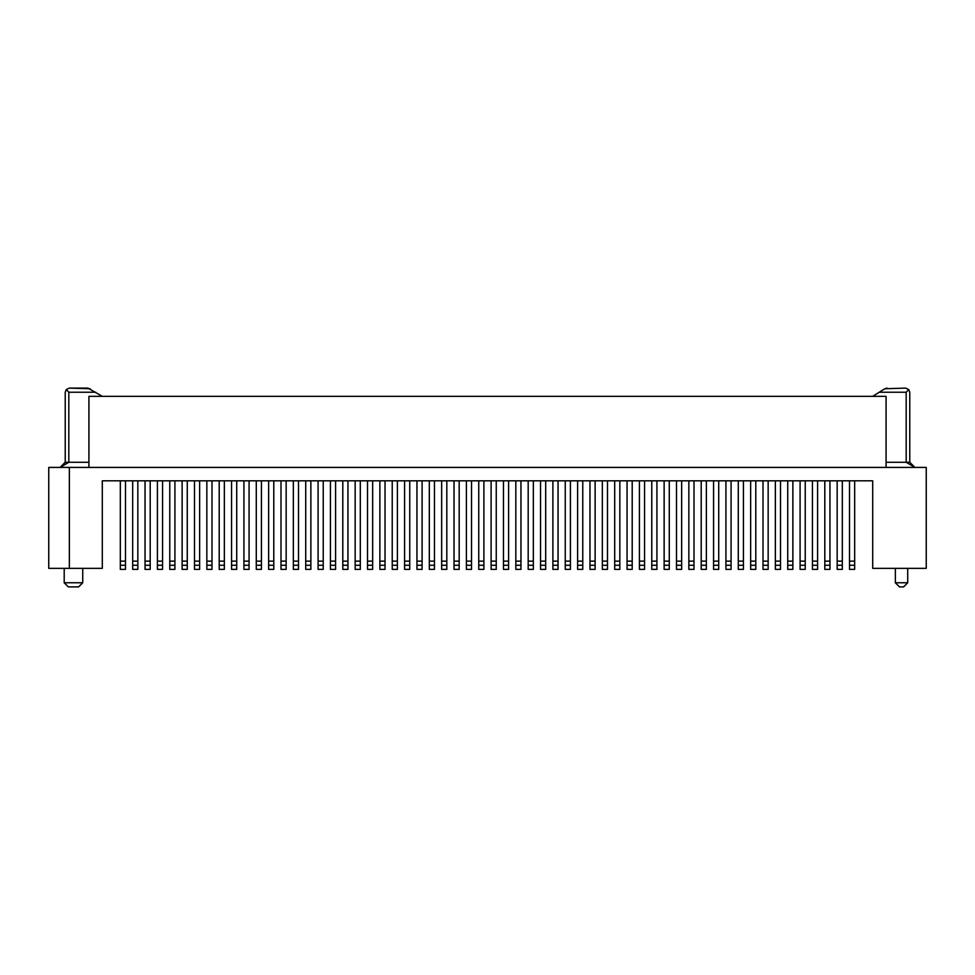 <?xml version="1.0" encoding="UTF-8"?>
<svg xmlns="http://www.w3.org/2000/svg" width="975" height="975" viewBox="0 0 975 975"><rect width="100%" height="100%" fill="white"/><g stroke="black" fill="none" stroke-linecap="round" stroke-linejoin="round"><path stroke-width="1.46" d="M69.347 568.352L102.302 568.352L102.302 480.809L872.698 480.809L872.698 568.352L926.25 568.352L926.25 467.415L69.347 467.415L69.347 568.352L48.75 568.352L48.75 467.415L69.347 467.415M895.355 568.352L895.355 582.77L907.713 582.77L907.713 568.352M907.713 582.77L903.593 586.889L899.474 586.889L895.355 582.77M905.653 388.111L908.761 389.537L906.177 392.23L908.761 389.537L905.653 388.111L884.861 388.732L887.043 388.111M872.686 396.337L884.861 388.732M909.773 392.23L908.761 389.537L909.773 392.23L909.773 462.272L914.916 467.415L906.177 462.272L886.08 462.272M879.267 392.23L906.177 392.23L906.177 462.272L909.773 462.272M88.92 467.415L88.92 396.35L886.08 396.35L886.08 467.415M90.139 388.732L69.347 388.111L66.239 389.537L68.823 392.23L66.239 389.537L69.347 388.111L87.957 388.111L102.314 396.337M88.92 462.272L65.228 462.272L60.084 467.415L68.823 462.272L68.823 392.23L95.733 392.23M66.239 389.537L65.228 392.23L66.239 389.537M849.517 480.809L849.517 569.376L854.673 569.376L854.673 480.809M849.517 565.256L854.673 565.256M837.159 480.809L837.159 569.376L842.315 569.376L842.315 480.809M837.159 565.256L842.315 565.256M824.801 480.809L824.801 569.376L829.957 569.376L829.957 480.809M824.801 565.256L829.957 565.256M812.443 480.809L812.443 569.376L817.598 569.376L817.598 480.809M812.443 565.256L817.598 565.256M800.085 480.809L800.085 569.376L805.228 569.376L805.228 480.809M800.085 565.256L805.228 565.256M787.727 480.809L787.727 569.376L792.87 569.376L792.87 480.809M787.727 565.256L792.87 565.256M775.369 480.809L775.369 569.376L780.512 569.376L780.512 480.809M775.369 565.256L780.512 565.256M763.011 480.809L763.011 569.376L768.154 569.376L768.154 480.809M763.011 565.256L768.154 565.256M750.652 480.809L750.652 569.376L755.796 569.376L755.796 480.809M750.652 565.256L755.796 565.256M738.282 480.809L738.282 569.376L743.438 569.376L743.438 480.809M738.282 565.256L743.438 565.256M725.924 480.809L725.924 569.376L731.079 569.376L731.079 480.809M725.924 565.256L731.079 565.256M713.566 480.809L713.566 569.376L718.721 569.376L718.721 480.809M713.566 565.256L718.721 565.256M701.208 480.809L701.208 569.376L706.363 569.376L706.363 480.809M701.208 565.256L706.363 565.256M688.85 480.809L688.85 569.376L694.005 569.376L694.005 480.809M688.85 565.256L694.005 565.256M676.492 480.809L676.492 569.376L681.647 569.376L681.647 480.809M676.492 565.256L681.647 565.256M664.133 480.809L664.133 569.376L669.277 569.376L669.277 480.809M664.133 565.256L669.277 565.256M651.775 480.809L651.775 569.376L656.918 569.376L656.918 480.809M651.775 565.256L656.918 565.256M639.417 480.809L639.417 569.376L644.56 569.376L644.56 480.809M639.417 565.256L644.56 565.256M627.059 480.809L627.059 569.376L632.202 569.376L632.202 480.809M627.059 565.256L632.202 565.256M614.701 480.809L614.701 569.376L619.844 569.376L619.844 480.809M614.701 565.256L619.844 565.256M602.343 480.809L602.343 569.376L607.486 569.376L607.486 480.809M602.343 565.256L607.486 565.256M589.972 480.809L589.972 569.376L595.128 569.376L595.128 480.809M589.972 565.256L595.128 565.256M577.614 480.809L577.614 569.376L582.77 569.376L582.77 480.809M577.614 565.256L582.77 565.256M565.256 480.809L565.256 569.376L570.412 569.376L570.412 480.809M565.256 565.256L570.412 565.256M552.898 480.809L552.898 569.376L558.053 569.376L558.053 480.809M552.898 565.256L558.053 565.256M540.54 480.809L540.54 569.376L545.695 569.376L545.695 480.809M540.54 565.256L545.695 565.256M528.182 480.809L528.182 569.376L533.337 569.376L533.337 480.809M528.182 565.256L533.337 565.256M515.824 480.809L515.824 569.376L520.967 569.376L520.967 480.809M515.824 565.256L520.967 565.256M503.466 480.809L503.466 569.376L508.609 569.376L508.609 480.809M503.466 565.256L508.609 565.256M491.107 480.809L491.107 569.376L496.251 569.376L496.251 480.809M491.107 565.256L496.251 565.256M64.204 568.352L64.204 582.77L82.741 582.77L82.741 568.352M82.741 582.77L78.622 586.889L68.323 586.889L64.204 582.77M120.327 480.809L120.327 569.376L125.482 569.376L125.482 480.809M120.327 565.256L125.482 565.256M132.685 480.809L132.685 569.376L137.841 569.376L137.841 480.809M132.685 565.256L137.841 565.256M145.043 480.809L145.043 569.376L150.199 569.376L150.199 480.809M145.043 565.256L150.199 565.256M157.402 480.809L157.402 569.376L162.557 569.376L162.557 480.809M157.402 565.256L162.557 565.256M169.772 480.809L169.772 569.376L174.915 569.376L174.915 480.809M169.772 565.256L174.915 565.256M182.13 480.809L182.13 569.376L187.273 569.376L187.273 480.809M182.13 565.256L187.273 565.256M194.488 480.809L194.488 569.376L199.631 569.376L199.631 480.809M194.488 565.256L199.631 565.256M206.846 480.809L206.846 569.376L211.989 569.376L211.989 480.809M206.846 565.256L211.989 565.256M219.204 480.809L219.204 569.376L224.348 569.376L224.348 480.809M219.204 565.256L224.348 565.256M231.562 480.809L231.562 569.376L236.718 569.376L236.718 480.809M231.562 565.256L236.718 565.256M243.921 480.809L243.921 569.376L249.076 569.376L249.076 480.809M243.921 565.256L249.076 565.256M256.279 480.809L256.279 569.376L261.434 569.376L261.434 480.809M256.279 565.256L261.434 565.256M268.637 480.809L268.637 569.376L273.792 569.376L273.792 480.809M268.637 565.256L273.792 565.256M280.995 480.809L280.995 569.376L286.15 569.376L286.15 480.809M280.995 565.256L286.15 565.256M293.353 480.809L293.353 569.376L298.508 569.376L298.508 480.809M293.353 565.256L298.508 565.256M305.723 480.809L305.723 569.376L310.867 569.376L310.867 480.809M305.723 565.256L310.867 565.256M318.082 480.809L318.082 569.376L323.225 569.376L323.225 480.809M318.082 565.256L323.225 565.256M330.44 480.809L330.44 569.376L335.583 569.376L335.583 480.809M330.44 565.256L335.583 565.256M342.798 480.809L342.798 569.376L347.941 569.376L347.941 480.809M342.798 565.256L347.941 565.256M355.156 480.809L355.156 569.376L360.299 569.376L360.299 480.809M355.156 565.256L360.299 565.256M367.514 480.809L367.514 569.376L372.657 569.376L372.657 480.809M367.514 565.256L372.657 565.256M379.872 480.809L379.872 569.376L385.028 569.376L385.028 480.809M379.872 565.256L385.028 565.256M392.23 480.809L392.23 569.376L397.386 569.376L397.386 480.809M392.23 565.256L397.386 565.256M404.588 480.809L404.588 569.376L409.744 569.376L409.744 480.809M404.588 565.256L409.744 565.256M416.947 480.809L416.947 569.376L422.102 569.376L422.102 480.809M416.947 565.256L422.102 565.256M429.305 480.809L429.305 569.376L434.46 569.376L434.46 480.809M429.305 565.256L434.46 565.256M441.663 480.809L441.663 569.376L446.818 569.376L446.818 480.809M441.663 565.256L446.818 565.256M454.033 480.809L454.033 569.376L459.176 569.376L459.176 480.809M454.033 565.256L459.176 565.256M466.391 480.809L466.391 569.376L471.534 569.376L471.534 480.809M466.391 565.256L471.534 565.256M478.749 480.809L478.749 569.376L483.893 569.376L483.893 480.809M478.749 565.256L483.893 565.256M65.228 392.23L65.228 462.272M849.517 561.137L854.673 561.137M837.159 561.137L842.315 561.137M824.801 561.137L829.957 561.137M812.443 561.137L817.598 561.137M800.085 561.137L805.228 561.137M787.727 561.137L792.87 561.137M775.369 561.137L780.512 561.137M763.011 561.137L768.154 561.137M750.652 561.137L755.796 561.137M738.282 561.137L743.438 561.137M725.924 561.137L731.079 561.137M713.566 561.137L718.721 561.137M701.208 561.137L706.363 561.137M688.85 561.137L694.005 561.137M676.492 561.137L681.647 561.137M664.133 561.137L669.277 561.137M651.775 561.137L656.918 561.137M639.417 561.137L644.56 561.137M627.059 561.137L632.202 561.137M614.701 561.137L619.844 561.137M602.343 561.137L607.486 561.137M589.972 561.137L595.128 561.137M577.614 561.137L582.77 561.137M565.256 561.137L570.412 561.137M552.898 561.137L558.053 561.137M540.54 561.137L545.695 561.137M528.182 561.137L533.337 561.137M515.824 561.137L520.967 561.137M503.466 561.137L508.609 561.137M491.107 561.137L496.251 561.137M120.327 561.137L125.482 561.137M132.685 561.137L137.841 561.137M145.043 561.137L150.199 561.137M157.402 561.137L162.557 561.137M169.772 561.137L174.915 561.137M182.13 561.137L187.273 561.137M194.488 561.137L199.631 561.137M206.846 561.137L211.989 561.137M219.204 561.137L224.348 561.137M231.562 561.137L236.718 561.137M243.921 561.137L249.076 561.137M256.279 561.137L261.434 561.137M268.637 561.137L273.792 561.137M280.995 561.137L286.15 561.137M293.353 561.137L298.508 561.137M305.723 561.137L310.867 561.137M318.082 561.137L323.225 561.137M330.44 561.137L335.583 561.137M342.798 561.137L347.941 561.137M355.156 561.137L360.299 561.137M367.514 561.137L372.657 561.137M379.872 561.137L385.028 561.137M392.23 561.137L397.386 561.137M404.588 561.137L409.744 561.137M416.947 561.137L422.102 561.137M429.305 561.137L434.46 561.137M441.663 561.137L446.818 561.137M454.033 561.137L459.176 561.137M466.391 561.137L471.534 561.137M478.749 561.137L483.893 561.137"/></g></svg>
